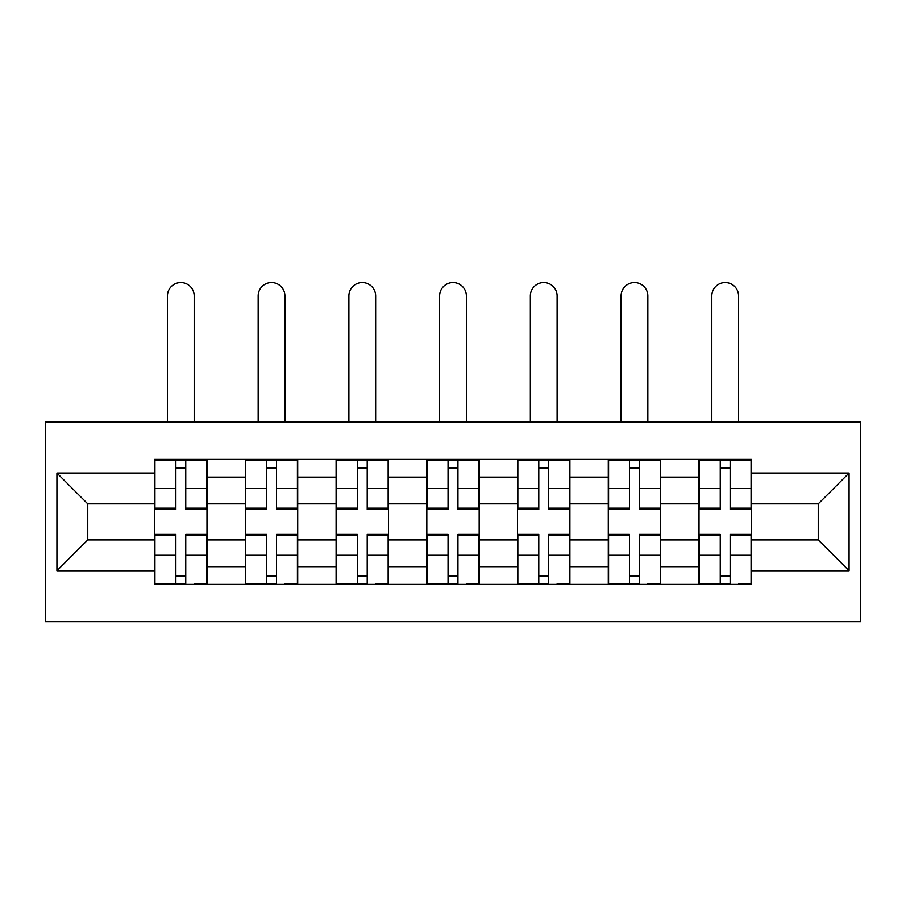 <?xml version="1.0" encoding="UTF-8"?>
<svg xmlns="http://www.w3.org/2000/svg" width="906" height="906" viewBox="0 0 906 906"><rect width="100%" height="100%" fill="white"/><g stroke="black" fill="none" stroke-linecap="round" stroke-linejoin="round"><path stroke-width="1.36" d="M45.3 621.641L860.7 621.641L860.7 422.151L45.3 422.151L45.3 621.641M245.367 584.415L245.367 477.111L206.987 477.111L206.987 584.415M206.987 477.111L206.987 459.376M245.367 477.111L245.367 459.376M297.712 459.376L297.712 584.415M336.103 584.415L336.103 459.376M388.448 459.376L388.448 584.415M426.828 584.415L426.828 459.376M479.172 459.376L479.172 584.415M517.553 584.415L517.553 459.376M569.897 459.376L569.897 584.415M608.288 584.415L608.288 459.376M660.633 459.376L660.633 584.415M699.013 584.415L699.013 459.376M699.013 539.931L660.633 539.931M608.288 539.931L569.897 539.931M517.553 539.931L479.172 539.931M426.828 539.931L388.448 539.931M336.103 539.931L297.712 539.931M245.367 539.931L206.987 539.931M699.013 503.861L660.633 503.861M608.288 503.861L569.897 503.861M517.553 503.861L479.172 503.861M426.828 503.861L388.448 503.861M336.103 503.861L297.712 503.861M245.367 503.861L206.987 503.861M87.757 539.931L154.643 539.931L154.643 503.861L87.757 503.861L87.757 539.931L56.931 570.746L56.931 473.045L154.643 473.045L154.643 503.861M751.357 503.861L751.357 539.931L818.243 539.931L818.243 503.861L751.357 503.861L751.357 459.376L154.643 459.376L154.643 473.045M751.357 473.045L849.069 473.045L849.069 570.746L751.357 570.746L751.357 539.931M154.643 539.931L154.643 584.415L751.357 584.415L751.357 570.746M154.643 570.746L56.931 570.746M185.753 575.695L175.866 575.695M175.866 468.096L185.753 468.096M276.489 575.695L266.602 575.695M266.602 468.096L276.489 468.096M367.213 575.695L357.326 575.695M357.326 468.096L367.213 468.096M457.949 575.695L448.051 575.695M448.051 468.096L457.949 468.096M548.674 575.695L538.787 575.695M538.787 468.096L548.674 468.096M639.398 575.695L629.511 575.695M629.511 468.096L639.398 468.096M730.134 575.695L720.247 575.695M720.247 468.096L730.134 468.096M56.931 473.045L87.757 503.861M818.243 539.931L849.069 570.746M818.243 503.861L849.069 473.045M194.19 422.151L194.19 295.945A13.375 13.375 0 0 0 180.815 282.57A13.375 13.375 0 0 0 167.44 295.945L167.44 422.151M185.753 509.387L185.753 459.954L206.693 459.954L206.693 509.387L185.753 509.387M175.866 467.519L185.753 467.519M175.866 459.954L154.926 459.954L154.926 509.387L175.866 509.387L175.866 459.954L185.753 459.954M167.44 459.376L167.44 459.954M194.19 459.376L194.19 459.954M175.866 535.627L154.926 535.627L154.926 534.404L175.866 534.404L175.866 583.838L154.926 583.838L166.568 583.838M154.926 535.627L154.926 583.838M185.753 576.273L175.866 576.273M195.062 583.838L206.693 583.838L206.693 534.404L185.753 534.404L185.753 583.838L167.44 583.838M206.693 583.838L194.19 583.838M284.914 422.151L284.914 295.945A13.375 13.375 0 0 0 271.54 282.57A13.375 13.375 0 0 0 258.165 295.945L258.165 422.151M276.489 509.387L276.489 459.954L297.417 459.954L297.417 509.387L276.489 509.387M266.602 467.519L276.489 467.519M266.602 459.954L245.662 459.954L245.662 509.387L266.602 509.387L266.602 459.954L276.489 459.954M258.165 459.376L258.165 459.954M284.914 459.376L284.914 459.954M375.65 422.151L375.65 295.945A13.375 13.375 0 0 0 362.275 282.57A13.375 13.375 0 0 0 348.889 295.945L348.889 422.151M367.213 509.387L367.213 459.954L388.153 459.954L388.153 509.387L367.213 509.387M357.326 467.519L367.213 467.519M357.326 459.954L336.386 459.954L336.386 509.387L357.326 509.387L357.326 459.954L367.213 459.954M348.889 459.376L348.889 459.954M375.65 459.376L375.65 459.954M266.602 535.627L245.662 535.627L245.662 534.404L266.602 534.404L266.602 583.838L245.662 583.838L257.293 583.838M245.662 535.627L245.662 583.838M276.489 576.273L266.602 576.273M285.786 583.838L297.417 583.838L297.417 534.404L276.489 534.404L276.489 583.838L258.165 583.838M297.417 583.838L284.914 583.838M357.326 535.627L336.386 535.627L336.386 534.404L357.326 534.404L357.326 583.838L336.386 583.838L348.017 583.838M336.386 535.627L336.386 583.838M367.213 576.273L357.326 576.273M376.522 583.838L388.153 583.838L388.153 534.404L367.213 534.404L367.213 583.838L348.889 583.838M388.153 583.838L375.65 583.838M466.375 422.151L466.375 295.945A13.375 13.375 0 0 0 453 282.57A13.375 13.375 0 0 0 439.625 295.945L439.625 422.151M457.949 509.387L457.949 459.954L478.878 459.954L478.878 509.387L457.949 509.387M448.051 467.519L457.949 467.519M448.051 459.954L427.122 459.954L427.122 509.387L448.051 509.387L448.051 459.954L457.949 459.954M439.625 459.376L439.625 459.954M466.375 459.376L466.375 459.954M557.111 422.151L557.111 295.945A13.375 13.375 0 0 0 543.725 282.57A13.375 13.375 0 0 0 530.35 295.945L530.35 422.151M548.674 509.387L548.674 459.954L569.614 459.954L569.614 509.387L548.674 509.387M538.787 467.519L548.674 467.519M530.35 459.376L530.35 459.954L538.787 459.954L517.847 459.954L517.847 509.387L538.787 509.387L538.787 459.954L557.111 459.954L557.111 459.376M647.835 422.151L647.835 295.945A13.375 13.375 0 0 0 634.46 282.57A13.375 13.375 0 0 0 621.086 295.945L621.086 422.151M639.398 509.387L639.398 459.954L660.338 459.954L660.338 509.387L639.398 509.387M629.511 467.519L639.398 467.519M621.086 459.376L621.086 459.954L629.511 459.954L608.583 459.954L608.583 509.387L629.511 509.387L629.511 459.954L647.835 459.954L647.835 459.376M448.051 535.627L427.122 535.627L427.122 534.404L448.051 534.404L448.051 583.838L427.122 583.838L438.753 583.838M427.122 535.627L427.122 583.838M457.949 576.273L448.051 576.273M467.247 583.838L478.878 583.838L478.878 534.404L457.949 534.404L457.949 583.838L439.625 583.838M478.878 583.838L466.375 583.838M538.787 535.627L517.847 535.627L517.847 534.404L538.787 534.404L538.787 583.838L517.847 583.838L529.478 583.838M517.847 535.627L517.847 583.838M548.674 576.273L538.787 576.273M557.983 583.838L569.614 583.838L569.614 534.404L548.674 534.404L548.674 583.838L530.35 583.838M569.614 583.838L557.111 583.838M629.511 535.627L608.583 535.627L608.583 534.404L629.511 534.404L629.511 583.838L608.583 583.838L620.214 583.838M608.583 535.627L608.583 583.838M639.398 576.273L629.511 576.273M648.707 583.838L660.338 583.838L660.338 534.404L639.398 534.404L639.398 583.838L621.086 583.838M660.338 583.838L647.835 583.838M738.56 422.151L738.56 295.945A13.375 13.375 0 0 0 725.185 282.57A13.375 13.375 0 0 0 711.81 295.945L711.81 422.151M730.134 509.387L730.134 459.954L751.074 459.954L751.074 509.387L730.134 509.387M720.247 467.519L730.134 467.519M711.81 459.376L711.81 459.954L720.247 459.954L699.307 459.954L699.307 509.387L720.247 509.387L720.247 459.954L738.56 459.954L738.56 459.376M720.247 535.627L699.307 535.627L699.307 534.404L720.247 534.404L720.247 583.838L699.307 583.838L710.938 583.838M699.307 535.627L699.307 583.838M730.134 576.273L720.247 576.273M739.432 583.838L751.074 583.838L751.074 534.404L730.134 534.404L730.134 583.838L711.81 583.838M751.074 583.838L738.56 583.838M608.288 477.111L569.897 477.111M517.553 477.111L479.172 477.111M426.828 477.111L388.448 477.111M336.103 477.111L297.712 477.111M699.013 477.111L660.633 477.111M608.288 566.68L569.897 566.68M517.553 566.68L479.172 566.68M426.828 566.68L388.448 566.68M336.103 566.68L297.712 566.68M245.367 566.68L206.987 566.68M699.013 566.68L660.633 566.68M185.753 508.164L206.693 508.164M185.753 488.527L206.693 488.527M154.926 508.164L175.866 508.164M154.926 488.527L175.866 488.527M175.866 555.265L154.926 555.265M206.693 535.627L185.753 535.627M206.693 555.265L185.753 555.265M276.489 508.164L297.417 508.164M276.489 488.527L297.417 488.527M245.662 508.164L266.602 508.164M245.662 488.527L266.602 488.527M367.213 508.164L388.153 508.164M367.213 488.527L388.153 488.527M336.386 508.164L357.326 508.164M336.386 488.527L357.326 488.527M266.602 555.265L245.662 555.265M297.417 535.627L276.489 535.627M297.417 555.265L276.489 555.265M357.326 555.265L336.386 555.265M388.153 535.627L367.213 535.627M388.153 555.265L367.213 555.265M457.949 508.164L478.878 508.164M457.949 488.527L478.878 488.527M427.122 508.164L448.051 508.164M427.122 488.527L448.051 488.527M548.674 508.164L569.614 508.164M548.674 488.527L569.614 488.527M517.847 508.164L538.787 508.164M517.847 488.527L538.787 488.527M639.398 508.164L660.338 508.164M639.398 488.527L660.338 488.527M608.583 508.164L629.511 508.164M608.583 488.527L629.511 488.527M448.051 555.265L427.122 555.265M478.878 535.627L457.949 535.627M478.878 555.265L457.949 555.265M538.787 555.265L517.847 555.265M569.614 535.627L548.674 535.627M569.614 555.265L548.674 555.265M629.511 555.265L608.583 555.265M660.338 535.627L639.398 535.627M660.338 555.265L639.398 555.265M730.134 508.164L751.074 508.164M730.134 488.527L751.074 488.527M699.307 508.164L720.247 508.164M699.307 488.527L720.247 488.527M720.247 555.265L699.307 555.265M751.074 535.627L730.134 535.627M751.074 555.265L730.134 555.265"/></g></svg>
